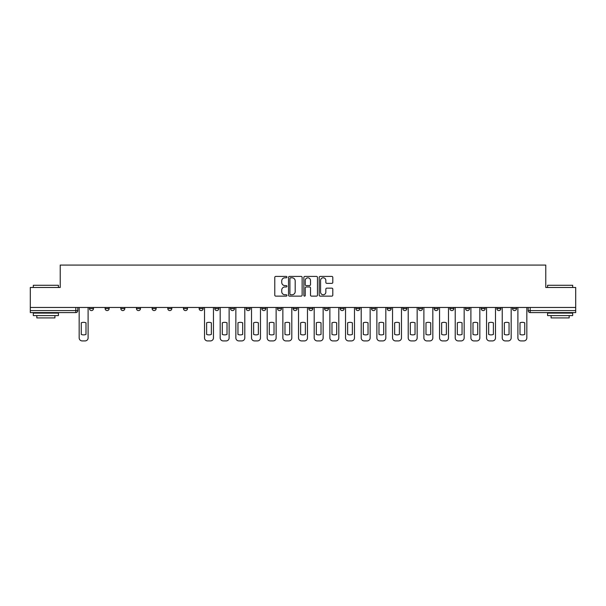 <?xml version="1.0" encoding="UTF-8"?>
<svg xmlns="http://www.w3.org/2000/svg" width="606" height="606" viewBox="0 0 606 606"><rect width="100%" height="100%" fill="white"/><g stroke="black" fill="none" stroke-linecap="round" stroke-linejoin="round"><path stroke-width="0.91" d="M286.933 277.109A0.689 0.689 0 0 0 286.237 276.419L275.768 276.419A0.985 0.985 0 0 0 274.776 277.404L274.776 295.152A0.985 0.985 0 0 0 275.768 296.137L286.237 296.137A0.689 0.689 0 0 0 286.933 295.448A0.689 0.689 0 0 0 286.237 294.758L284.881 294.758A3.151 3.151 0 0 1 281.729 291.6L281.729 290.123A3.151 3.151 0 0 1 284.881 286.964L286.237 286.964A0.689 0.689 0 0 0 286.933 286.274A0.689 0.689 0 0 0 286.237 285.585L284.881 285.585A3.151 3.151 0 0 1 281.729 282.434L281.729 280.949A3.151 3.151 0 0 1 284.881 277.798L286.237 277.798A0.689 0.689 0 0 0 286.933 277.109M512.524 308.575L512.524 307.469L512.524 308.575A2.007 2.007 0 0 0 514.532 310.583A2.007 2.007 0 0 1 512.524 308.575L516.539 308.575A2.007 2.007 0 0 1 514.532 310.583M481.187 307.469L481.187 308.575L485.201 308.575A2.007 2.007 0 0 1 483.194 310.583A2.007 2.007 0 0 1 481.187 308.575L481.187 307.469M465.514 308.575L465.514 307.469L465.514 308.575A2.007 2.007 0 0 0 467.521 310.583A2.007 2.007 0 0 1 465.514 308.575L469.536 308.575A2.007 2.007 0 0 1 467.521 310.583M449.849 308.575L449.849 307.469L449.849 308.575A2.007 2.007 0 0 0 451.856 310.583A2.007 2.007 0 0 1 449.849 308.575L453.864 308.575A2.007 2.007 0 0 1 451.856 310.583A2.007 2.007 0 0 0 453.864 308.575A2.007 2.007 0 0 1 451.856 310.583M402.838 308.575L402.838 307.469L402.838 308.575A2.007 2.007 0 0 0 404.846 310.583A2.007 2.007 0 0 1 402.838 308.575L406.853 308.575A2.007 2.007 0 0 1 404.846 310.583M387.173 307.469L387.173 308.575L391.188 308.575A2.007 2.007 0 0 1 389.181 310.583A2.007 2.007 0 0 1 387.173 308.575L387.173 307.469M371.501 307.469L371.501 308.575L375.515 308.575A2.007 2.007 0 0 1 373.508 310.583A2.007 2.007 0 0 1 371.501 308.575L371.501 307.469M355.836 307.469L355.836 308.575L359.85 308.575A2.007 2.007 0 0 1 357.843 310.583A2.007 2.007 0 0 1 355.836 308.575L355.836 307.469M340.163 308.575L340.163 307.469L340.163 308.575A2.007 2.007 0 0 0 342.17 310.583A2.007 2.007 0 0 1 340.163 308.575L344.178 308.575A2.007 2.007 0 0 1 342.17 310.583M308.825 307.469L308.825 308.575L312.84 308.575A2.007 2.007 0 0 1 310.833 310.583A2.007 2.007 0 0 1 308.825 308.575L308.825 307.469M293.16 308.575L293.16 307.469L293.16 308.575A2.007 2.007 0 0 0 295.167 310.583A2.007 2.007 0 0 1 293.16 308.575L297.175 308.575A2.007 2.007 0 0 1 295.167 310.583A2.007 2.007 0 0 0 297.175 308.575A2.007 2.007 0 0 1 295.167 310.583M199.147 307.469L199.147 308.575L203.161 308.575A2.007 2.007 0 0 1 201.154 310.583A2.007 2.007 0 0 1 199.147 308.575L199.147 307.469M183.474 307.469L183.474 308.575L187.489 308.575A2.007 2.007 0 0 1 185.481 310.583A2.007 2.007 0 0 1 183.474 308.575L183.474 307.469M167.801 307.469L167.801 308.575L171.824 308.575A2.007 2.007 0 0 1 169.816 310.583A2.007 2.007 0 0 1 167.801 308.575L167.801 307.469M136.464 307.469L136.464 308.575L140.486 308.575A2.007 2.007 0 0 1 138.479 310.583A2.007 2.007 0 0 1 136.464 308.575L136.464 307.469M120.799 307.469L120.799 308.575L124.813 308.575A2.007 2.007 0 0 1 122.806 310.583A2.007 2.007 0 0 1 120.799 308.575L120.799 307.469M331.815 283.366A0.985 0.985 0 0 0 332.8 282.381L332.8 277.404A0.985 0.985 0 0 0 331.815 276.419L320.18 276.419A0.985 0.985 0 0 0 319.195 277.404L319.195 295.152A0.985 0.985 0 0 0 320.18 296.137L331.815 296.137A0.985 0.985 0 0 0 332.8 295.152L332.8 289.138A0.985 0.985 0 0 0 331.815 288.153L326.831 288.153A0.985 0.985 0 0 0 325.846 289.138L325.846 292.115A2.636 2.636 0 0 1 323.21 294.758A2.636 2.636 0 0 1 320.574 292.115L320.574 280.434A2.636 2.636 0 0 1 323.21 277.798A2.636 2.636 0 0 1 325.846 280.434L325.846 282.381A0.985 0.985 0 0 0 326.831 283.366L331.815 283.366M30.3 307.469L30.3 287.479L60.229 287.479L60.229 265.08L545.771 265.08L545.771 287.479L575.7 287.479L575.7 307.469L30.3 307.469L30.3 310.583L77.81 310.583L77.81 307.469M302.136 277.404A0.985 0.985 0 0 0 301.152 276.419L289.516 276.419A0.985 0.985 0 0 0 288.532 277.404L288.532 295.152A0.985 0.985 0 0 0 289.516 296.137L301.152 296.137A0.985 0.985 0 0 0 302.136 295.152L302.136 277.404M304.848 276.419L316.483 276.419A0.985 0.985 0 0 1 317.468 277.404L317.468 295.152A0.985 0.985 0 0 1 316.483 296.137L311.507 296.137A0.985 0.985 0 0 1 310.514 295.152L310.514 287.956A0.985 0.985 0 0 0 309.53 286.964L306.227 286.964A0.985 0.985 0 0 0 305.242 287.956L305.242 295.448A0.689 0.689 0 0 1 304.553 296.137A0.689 0.689 0 0 1 303.864 295.448L303.864 277.404A0.985 0.985 0 0 1 304.848 276.419M528.19 307.469L528.19 310.583L575.7 310.583L575.7 312.59L530.197 312.59A2.007 2.007 0 0 1 528.19 310.583M575.7 307.469L575.7 310.583M75.803 307.469L75.803 312.59A2.007 2.007 0 0 0 77.81 310.583A2.007 2.007 0 0 1 75.803 312.59L30.3 312.59L30.3 310.583M516.539 307.469L516.539 308.575M500.874 307.469L500.874 308.575A2.007 2.007 0 0 1 498.859 310.583A2.007 2.007 0 0 1 496.852 308.575L500.874 308.575A2.007 2.007 0 0 1 498.859 310.583A2.007 2.007 0 0 0 500.874 308.575L500.874 307.469M496.852 307.469L496.852 308.575M485.201 307.469L485.201 308.575A2.007 2.007 0 0 1 483.194 310.583A2.007 2.007 0 0 0 485.201 308.575L485.201 307.469M469.536 307.469L469.536 308.575L469.536 307.469M453.864 307.469L453.864 308.575M438.199 307.469L438.199 308.575A2.007 2.007 0 0 1 436.184 310.583A2.007 2.007 0 0 1 434.176 308.575L438.199 308.575A2.007 2.007 0 0 1 436.184 310.583A2.007 2.007 0 0 0 438.199 308.575M434.176 307.469L434.176 308.575M422.526 307.469L422.526 308.575A2.007 2.007 0 0 1 420.519 310.583A2.007 2.007 0 0 1 418.511 308.575A2.007 2.007 0 0 0 420.519 310.583A2.007 2.007 0 0 0 422.526 308.575A2.007 2.007 0 0 1 420.519 310.583M418.511 307.469L418.511 308.575L422.526 308.575M406.853 307.469L406.853 308.575L406.853 307.469M391.188 307.469L391.188 308.575L391.188 307.469M375.515 307.469L375.515 308.575A2.007 2.007 0 0 1 373.508 310.583A2.007 2.007 0 0 0 375.515 308.575L375.515 307.469M359.85 307.469L359.85 308.575A2.007 2.007 0 0 1 357.843 310.583A2.007 2.007 0 0 0 359.85 308.575M344.178 307.469L344.178 308.575L344.178 307.469M328.513 307.469L328.513 308.575A2.007 2.007 0 0 1 326.505 310.583A2.007 2.007 0 0 1 324.498 308.575A2.007 2.007 0 0 0 326.505 310.583M324.498 307.469L324.498 308.575L328.513 308.575M312.84 307.469L312.84 308.575A2.007 2.007 0 0 1 310.833 310.583A2.007 2.007 0 0 0 312.84 308.575L312.84 307.469M297.175 307.469L297.175 308.575M281.502 307.469L281.502 308.575A2.007 2.007 0 0 1 279.495 310.583A2.007 2.007 0 0 1 277.487 308.575L281.502 308.575M277.487 307.469L277.487 308.575M265.837 307.469L265.837 308.575A2.007 2.007 0 0 1 263.83 310.583A2.007 2.007 0 0 1 261.822 308.575L265.837 308.575M261.822 307.469L261.822 308.575M250.164 307.469L250.164 308.575A2.007 2.007 0 0 1 248.157 310.583A2.007 2.007 0 0 1 246.15 308.575L250.164 308.575M246.15 307.469L246.15 308.575M234.499 307.469L234.499 308.575A2.007 2.007 0 0 1 232.492 310.583A2.007 2.007 0 0 1 230.485 308.575L234.499 308.575M230.485 307.469L230.485 308.575M218.827 307.469L218.827 308.575A2.007 2.007 0 0 1 216.819 310.583A2.007 2.007 0 0 1 214.812 308.575L218.827 308.575M214.812 307.469L214.812 308.575M203.161 307.469L203.161 308.575L203.161 307.469M187.489 307.469L187.489 308.575M171.824 307.469L171.824 308.575L171.824 307.469M156.151 307.469L156.151 308.575A2.007 2.007 0 0 1 154.144 310.583A2.007 2.007 0 0 1 152.136 308.575L156.151 308.575M152.136 307.469L152.136 308.575M140.486 307.469L140.486 308.575M124.813 307.469L124.813 308.575L124.813 307.469M109.148 307.469L109.148 308.575A2.007 2.007 0 0 1 107.141 310.583A2.007 2.007 0 0 1 105.126 308.575L109.148 308.575M105.126 307.469L105.126 308.575M89.461 307.469L89.461 308.575L93.475 308.575L93.475 307.469L93.475 308.575A2.007 2.007 0 0 1 91.468 310.583A2.007 2.007 0 0 1 89.461 308.575A2.007 2.007 0 0 0 91.468 310.583M290.6 277.798A0.689 0.689 0 0 0 289.91 278.487L289.91 294.061A0.689 0.689 0 0 0 290.6 294.758L292.031 294.758A3.151 3.151 0 0 0 295.19 291.6L295.19 280.949A3.151 3.151 0 0 0 292.031 277.798L290.6 277.798M310.514 280.487A2.636 2.636 0 0 0 307.878 277.843A2.636 2.636 0 0 0 305.242 280.487L305.242 284.6A0.985 0.985 0 0 0 306.227 285.585L309.53 285.585A0.985 0.985 0 0 0 310.514 284.6L310.514 280.487M81.272 322.793L81.272 334.429A6.28 6.28 0 0 0 85.991 334.429L85.991 322.793A6.28 6.28 0 0 0 81.272 322.793M79.166 307.469L79.166 337.906A3.015 3.015 0 0 0 82.181 340.92L85.09 340.92A3.015 3.015 0 0 0 88.105 337.906L88.105 307.469M33.315 285.274L58.426 285.274L33.315 285.274L33.315 287.479M58.426 315.605L33.315 315.605L33.315 313.097L58.426 313.097L58.426 315.605M54.911 315.605L54.911 317.915L36.83 317.915L36.83 315.605M547.574 285.274L572.685 285.274L547.574 285.274L547.574 287.479M572.685 315.605L547.574 315.605L547.574 313.097L572.685 313.097L572.685 315.605M569.17 315.605L569.17 317.915L551.089 317.915L551.089 315.605M206.623 322.793L206.623 334.429A6.28 6.28 0 0 0 211.35 334.429L211.35 322.793A6.28 6.28 0 0 0 206.623 322.793M204.517 307.469L204.517 337.906A3.015 3.015 0 0 0 207.532 340.92L210.441 340.92A3.015 3.015 0 0 0 213.456 337.906L213.456 307.469M222.296 322.793L222.296 334.429A6.28 6.28 0 0 0 227.015 334.429L227.015 322.793A6.28 6.28 0 0 0 222.296 322.793M220.183 307.469L220.183 337.906A3.015 3.015 0 0 0 223.197 340.92L226.114 340.92A3.015 3.015 0 0 0 229.129 337.906L229.129 307.469M237.961 322.793L237.961 334.429A6.28 6.28 0 0 0 242.688 334.429L242.688 322.793A6.28 6.28 0 0 0 237.961 322.793M235.855 307.469L235.855 337.906A3.015 3.015 0 0 0 238.87 340.92L241.779 340.92A3.015 3.015 0 0 0 244.794 337.906L244.794 307.469M253.634 322.793L253.634 334.429A6.28 6.28 0 0 0 258.353 334.429L258.353 322.793A6.28 6.28 0 0 0 253.634 322.793M251.52 307.469L251.52 337.906A3.015 3.015 0 0 0 254.535 340.92L257.452 340.92A3.015 3.015 0 0 0 260.466 337.906L260.466 307.469M269.299 322.793L269.299 334.429A6.28 6.28 0 0 0 274.026 334.429L274.026 322.793A6.28 6.28 0 0 0 269.299 322.793M267.193 307.469L267.193 337.906A3.015 3.015 0 0 0 270.208 340.92L273.117 340.92A3.015 3.015 0 0 0 276.131 337.906L276.131 307.469M284.971 322.793L284.971 334.429A6.28 6.28 0 0 0 289.691 334.429L289.691 322.793A6.28 6.28 0 0 0 284.971 322.793M282.858 307.469L282.858 337.906A3.015 3.015 0 0 0 285.873 340.92L288.789 340.92A3.015 3.015 0 0 0 291.804 337.906L291.804 307.469M300.637 322.793L300.637 334.429A6.28 6.28 0 0 0 305.363 334.429L305.363 322.793A6.28 6.28 0 0 0 300.637 322.793M298.531 307.469L298.531 337.906A3.015 3.015 0 0 0 301.546 340.92L304.454 340.92A3.015 3.015 0 0 0 307.469 337.906L307.469 307.469M316.309 322.793L316.309 334.429A6.28 6.28 0 0 0 321.029 334.429L321.029 322.793A6.28 6.28 0 0 0 316.309 322.793M314.196 307.469L314.196 337.906A3.015 3.015 0 0 0 317.211 340.92L320.127 340.92A3.015 3.015 0 0 0 323.142 337.906L323.142 307.469M331.974 322.793L331.974 334.429A6.28 6.28 0 0 0 336.701 334.429L336.701 322.793A6.28 6.28 0 0 0 331.974 322.793M329.869 307.469L329.869 337.906A3.015 3.015 0 0 0 332.883 340.92L335.792 340.92A3.015 3.015 0 0 0 338.807 337.906L338.807 307.469M347.647 322.793L347.647 334.429A6.28 6.28 0 0 0 352.366 334.429L352.366 322.793A6.28 6.28 0 0 0 347.647 322.793M345.534 307.469L345.534 337.906A3.015 3.015 0 0 0 348.548 340.92L351.465 340.92A3.015 3.015 0 0 0 354.48 337.906L354.48 307.469M363.312 322.793L363.312 334.429A6.28 6.28 0 0 0 368.039 334.429L368.039 322.793A6.28 6.28 0 0 0 363.312 322.793M361.206 307.469L361.206 337.906A3.015 3.015 0 0 0 364.221 340.92L367.13 340.92A3.015 3.015 0 0 0 370.145 337.906L370.145 307.469M378.985 322.793L378.985 334.429A6.28 6.28 0 0 0 383.704 334.429L383.704 322.793A6.28 6.28 0 0 0 378.985 322.793M376.871 307.469L376.871 337.906A3.015 3.015 0 0 0 379.886 340.92L382.803 340.92A3.015 3.015 0 0 0 385.817 337.906L385.817 307.469M394.65 322.793L394.65 334.429A6.28 6.28 0 0 0 399.377 334.429L399.377 322.793A6.28 6.28 0 0 0 394.65 322.793M392.544 307.469L392.544 337.906A3.015 3.015 0 0 0 395.559 340.92L398.468 340.92A3.015 3.015 0 0 0 401.483 337.906L401.483 307.469M410.323 322.793L410.323 334.429A6.28 6.28 0 0 0 415.042 334.429L415.042 322.793A6.28 6.28 0 0 0 410.323 322.793M408.217 307.469L408.217 337.906A3.015 3.015 0 0 0 411.224 340.92L414.14 340.92A3.015 3.015 0 0 0 417.155 337.906L417.155 307.469M425.988 322.793L425.988 334.429A6.28 6.28 0 0 0 430.714 334.429L430.714 322.793A6.28 6.28 0 0 0 425.988 322.793M423.882 307.469L423.882 337.906A3.015 3.015 0 0 0 426.897 340.92L429.805 340.92A3.015 3.015 0 0 0 432.82 337.906L432.82 307.469M441.66 322.793L441.66 334.429A6.28 6.28 0 0 0 446.38 334.429L446.38 322.793A6.28 6.28 0 0 0 441.66 322.793M439.555 307.469L439.555 337.906A3.015 3.015 0 0 0 442.562 340.92L445.478 340.92A3.015 3.015 0 0 0 448.493 337.906L448.493 307.469M457.325 322.793L457.325 334.429A6.28 6.28 0 0 0 462.052 334.429L462.052 322.793A6.28 6.28 0 0 0 457.325 322.793M455.22 307.469L455.22 337.906A3.015 3.015 0 0 0 458.234 340.92L461.143 340.92A3.015 3.015 0 0 0 464.158 337.906L464.158 307.469M472.998 322.793L472.998 334.429A6.28 6.28 0 0 0 477.717 334.429L477.717 322.793A6.28 6.28 0 0 0 472.998 322.793M470.892 307.469L470.892 337.906A3.015 3.015 0 0 0 473.9 340.92L476.816 340.92A3.015 3.015 0 0 0 479.831 337.906L479.831 307.469M488.663 322.793L488.663 334.429A6.28 6.28 0 0 0 493.39 334.429L493.39 322.793A6.28 6.28 0 0 0 488.663 322.793M486.557 307.469L486.557 337.906A3.015 3.015 0 0 0 489.572 340.92L492.481 340.92A3.015 3.015 0 0 0 495.496 337.906L495.496 307.469M504.336 322.793L504.336 334.429A6.28 6.28 0 0 0 509.055 334.429L509.055 322.793A6.28 6.28 0 0 0 504.336 322.793M502.23 307.469L502.23 337.906A3.015 3.015 0 0 0 505.237 340.92L508.154 340.92A3.015 3.015 0 0 0 511.169 337.906L511.169 307.469M520.009 322.793L520.009 334.429A6.28 6.28 0 0 0 524.728 334.429L524.728 322.793A6.28 6.28 0 0 0 520.009 322.793M517.895 307.469L517.895 337.906A3.015 3.015 0 0 0 520.91 340.92L523.819 340.92A3.015 3.015 0 0 0 526.834 337.906L526.834 307.469M530.197 307.469L530.197 312.59M58.426 287.479L58.426 285.274M52.699 313.097L52.699 312.59M39.042 313.097L39.042 312.59M572.685 287.479L572.685 285.274M566.958 313.097L566.958 312.59M553.301 313.097L553.301 312.59"/></g></svg>
